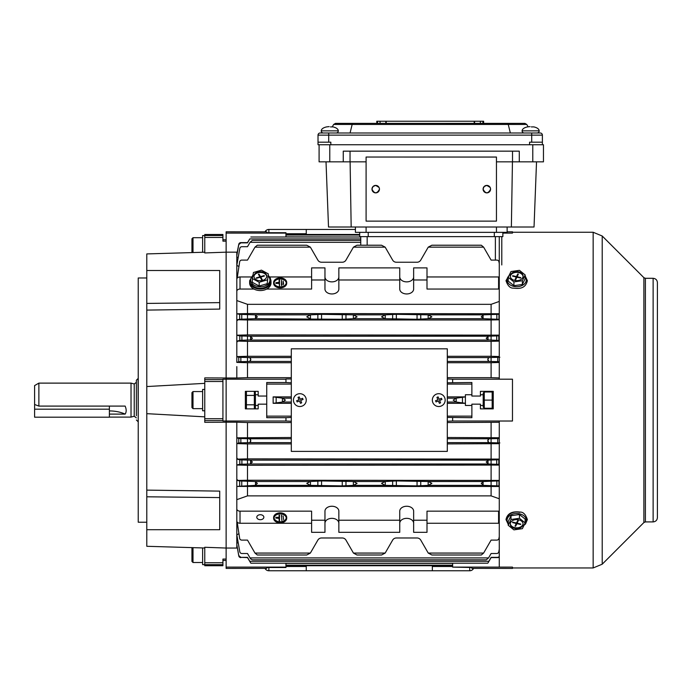 <?xml version="1.0" encoding="UTF-8"?>
<svg xmlns="http://www.w3.org/2000/svg" width="692" height="692" viewBox="0 0 692 692"><rect width="100%" height="100%" fill="white"/><g stroke="black" fill="none" stroke-linecap="round" stroke-linejoin="round"><path stroke-width="1.04" d="M480.421 405.451L483.198 405.451L483.198 407.173L484.27 408.237L492.176 408.237L493.24 407.173L492.176 408.237L492.176 391.975L484.27 391.975L483.198 393.039L484.27 391.975L484.27 408.237L483.198 407.173L483.198 393.039M493.24 400.106L483.198 400.106M492.176 391.975L493.24 393.039L492.176 391.975M291.306 451.392L291.306 348.82L447.3 348.82L447.3 451.392L291.306 451.392M441.47 398.289L441.954 399.466L439.593 400.452L440.57 402.822L439.385 403.315L438.408 400.945L436.038 401.922L435.545 400.737L437.915 399.76L436.929 397.39L438.114 396.897L439.1 399.267L441.306 398.35M444.671 397.649A6.41 6.41 0 0 0 436.297 394.18A6.41 6.41 0 0 0 432.829 402.562A6.41 6.41 0 0 0 441.211 406.031A6.41 6.41 0 0 0 444.671 397.649M204.763 547.995L146.79 546.291L146.79 529.709L219.719 529.709L219.719 497.583L146.79 496.795L146.79 413.669L204.763 416.843M146.79 529.709L146.79 490.118L219.719 491.121L219.719 497.583M146.79 413.669L146.79 303.416L219.719 302.629L219.719 270.503L146.79 270.503L146.79 253.921L204.763 252.217M146.79 303.416L146.79 270.503M146.79 522.226L138.236 522.226L138.236 277.985L146.79 277.985M204.763 564.663L204.763 547.277L226.128 548.047L226.128 559.058L222.928 559.058L222.928 565.719L204.763 565.719L204.763 564.663L222.928 564.663M226.128 379.207L222.928 379.207L222.928 421.004L226.128 421.004M360.757 242.304L250.046 242.304L252.346 240.375L360.757 240.375L360.757 238.93L249.751 238.93L247.502 242.857L240.859 242.857L238.757 244.631L236.811 255.694L236.811 252.165L226.128 252.165L226.128 377.988L204.763 377.901L204.763 422.31L226.128 422.224L226.128 252.165L204.763 252.935L204.763 237.434L222.928 237.434L222.928 241.153L226.128 241.153L226.128 252.165L226.128 231.794L266.731 231.837L266.731 232.711L285.96 232.711L285.96 236.863L360.757 237.01L250.85 237.01M452.646 567.111L471.875 567.501L471.875 568.374L512.478 568.417L512.478 567.111L452.646 567.111L452.646 563.349L285.96 563.349L285.96 567.501L266.731 567.501L266.731 568.374L226.128 568.417L226.128 422.224L226.128 548.047L236.811 548.047L236.811 545.893M204.763 237.434L204.763 234.493L222.928 234.493L222.928 237.434M219.719 302.629L219.719 309.004M219.719 309.09L146.79 310.094M146.79 386.543L204.763 383.359M260.322 514.718A3.529 2.491 180 0 0 256.793 517.209A3.529 2.491 180 0 0 260.322 519.701A3.529 2.491 180 0 0 263.851 517.209A3.529 2.491 180 0 0 260.322 514.718M286.254 517.858A6.116 4.325 -0 0 1 280.165 521.803A6.116 4.325 -0 0 1 274.075 517.858M280.165 522.564A6.116 4.325 -0 0 1 274.049 518.239A6.116 4.325 -0 0 1 280.165 513.914A6.116 4.325 -0 0 1 286.28 518.239A6.116 4.325 -0 0 1 280.165 522.564M280.165 513.611A6.539 4.628 -0 0 1 286.704 518.239A6.539 4.628 -0 0 1 280.165 522.867A6.539 4.628 -0 0 1 273.625 518.239A6.539 4.628 -0 0 1 280.165 513.611M273.625 518.239L273.625 517.486A6.539 4.628 -0 0 1 280.165 512.858A6.539 4.628 -0 0 1 286.704 517.486L286.704 518.239M291.306 378.957L285.96 378.957L285.96 382.52L266.731 382.52L266.731 396.049L258.185 396.049L258.185 391.343L245.366 391.343L245.366 408.868L258.185 408.868L258.185 404.163L266.731 404.163L266.731 417.683L285.96 417.683L285.96 421.021L226.128 421.021M499.269 340.499L488.024 339.893L486.173 338.224L488.561 336.208L250.046 336.208L252.433 338.224L250.582 339.893L239.795 340.369L237.287 341.07L247.502 341.338L247.502 356.302L236.811 356.605L236.811 255.694M488.466 340.057L250.141 340.057M499.269 361.682L488.984 361.432L487.756 359.503L488.855 357.582L447.3 357.582M236.811 356.605L238.757 357.271L249.751 357.582L250.85 359.503L249.622 361.432L238.757 361.743L236.811 362.392L247.502 362.712L247.502 377.668L236.811 378.005L236.811 366.613M488.984 361.432L447.3 361.432M291.306 361.432L249.622 361.432M499.269 319.341L483.544 318.692L481.234 316.832L483.622 314.843L428.244 314.843L431.86 316.832L428.331 318.692L417.051 319.28L385.063 318.692L353.543 318.692L342.263 319.28L255.063 318.692L239.648 319.272L237.486 319.747L247.502 319.972L247.502 334.928L236.811 335.196L239.795 335.94L250.046 336.208M483.544 318.692L428.331 318.692M274.075 282.898A6.116 4.325 180 0 1 280.165 278.954A6.116 4.325 180 0 1 286.254 282.898M280.165 286.843A6.116 4.325 180 0 1 274.049 282.518A6.116 4.325 180 0 1 280.165 278.201A6.116 4.325 180 0 1 286.28 282.518A6.116 4.325 180 0 1 280.165 286.843M280.165 277.899A6.539 4.628 180 0 1 286.704 282.518A6.539 4.628 180 0 1 280.165 287.145A6.539 4.628 180 0 1 273.625 282.518A6.539 4.628 180 0 1 280.165 277.899M286.704 282.518L286.704 283.279A6.539 4.628 180 0 1 280.165 287.898A6.539 4.628 180 0 1 273.625 283.279L273.625 282.518M499.849 442.941L488.855 442.629L487.756 440.709L488.984 438.78L447.3 438.78M291.306 437.5L236.811 437.82L238.757 438.468L249.622 438.78L250.85 440.709L249.751 442.629L238.757 442.941L236.811 443.537L236.811 422.207L226.128 422.207M488.855 442.629L447.3 442.629M291.306 442.629L249.751 442.629M499.269 464.384L488.561 463.995L486.173 461.988L488.466 460.154L250.141 460.154L252.433 461.988L250.046 463.995L239.795 464.271L236.811 465.015L236.811 443.537M488.561 463.995L250.046 463.995M310.275 481.52L321.555 480.931L353.543 481.52L357.063 483.379L353.456 485.369L342.263 485.879L310.362 485.369L306.746 483.379L310.275 481.52L255.063 481.52L257.372 483.379L254.985 485.369L236.811 486.415L236.811 465.015L247.502 465.284L247.502 480.239L499.269 480.421M310.362 485.369L254.985 485.369M385.063 481.52L396.343 480.931L428.331 481.52L431.86 483.379L428.244 485.369L417.051 485.879L385.15 485.369L381.543 483.379L385.063 481.52L353.543 481.52M385.15 485.369L353.456 485.369M499.269 485.931L483.622 485.369L481.234 483.379L483.544 481.52L428.331 481.52M483.622 485.369L428.244 485.369M310.275 318.692L306.746 316.832L310.362 314.843L254.985 314.843L257.372 316.832L255.063 318.692M385.063 318.692L381.543 316.832L385.15 314.843L353.456 314.843L357.063 316.832L353.543 318.692M465.396 403.306L447.3 403.306M291.306 403.306L273.141 403.306L273.141 396.897L291.306 396.897M471.875 416.134L447.3 416.134M291.306 416.134L266.731 416.134M291.306 398.185L282.544 398.185L285.424 400.106L282.544 402.026L273.141 403.306M465.465 403.306L456.063 402.026L453.182 400.106L456.063 398.185L447.3 398.185M250.046 242.304L247.502 246.698L241.897 246.698A2.137 2.137 -0 0 0 239.795 248.463L236.811 265.339L238.835 266.489M502.859 233.092L512.478 233.092L512.478 231.794L507.132 231.794M452.646 565.719L285.96 565.719M444.359 565.719L444.247 565.156M433.261 565.156L433.14 565.719M305.466 565.719L305.345 565.156M294.36 565.156L294.247 565.719M465.465 396.897L456.063 398.185M465.396 396.897L447.3 396.897M282.544 398.185L273.141 396.897M283.149 516.016L283.573 519.701L283.149 516.016M281.436 515.194L281.869 520.531L281.436 515.194M279.092 515.159L279.092 518.092L275.874 518.092L275.874 517.331L279.092 517.331M279.092 520.557L279.092 518.386L275.874 518.092M447.3 417.414L471.875 417.683L471.875 404.163L480.421 404.163L480.421 408.868L493.24 408.868L493.24 391.343L480.421 391.343L480.421 396.049L471.875 396.049L471.875 382.52L447.3 382.788M452.646 417.683L452.646 421.021L512.478 421.021L512.478 379.19L452.646 379.19L452.646 382.52M471.875 384.077L447.3 384.077M291.306 384.077L266.731 384.077M291.306 417.414L285.96 417.683M285.96 382.52L291.306 382.788M238.16 542.511L236.811 543.22L236.811 486.415L499.269 486.476M226.128 378.005L236.811 378.005M385.15 553.072L381.543 554.993L356.968 554.993L353.456 553.072L385.15 553.072A4.273 4.273 180 0 0 385.245 552.925L392.641 540.106A4.273 4.273 0 0 1 396.343 537.978L417.051 537.978A4.273 4.273 0 0 1 420.753 540.106L428.158 552.925A4.273 4.273 180 0 0 428.244 553.072L431.86 554.993L481.303 554.993L483.622 553.072L428.244 553.072M310.362 553.072L306.746 554.993L257.303 554.993L254.985 553.072L310.362 553.072A4.273 4.273 180 0 0 310.448 552.925L317.853 540.106A4.273 4.273 0 0 1 321.555 537.978L342.263 537.978A4.273 4.273 0 0 1 345.965 540.106L353.361 552.925A4.273 4.273 180 0 0 353.456 553.072M237.339 537.546L236.811 537.831M236.811 526.655L237.546 526.214M238.835 533.722L236.811 534.873L239.795 551.749A2.137 2.137 180 0 0 241.897 553.514L247.502 553.514L250.582 558.842L252.346 559.828L486.26 559.828L488.561 557.908L250.046 557.908M237.33 547.787L236.811 548.047M237.183 522.045L239.648 538.341A2.137 2.137 180 0 0 241.759 540.106L247.502 540.106L254.985 553.072M237.287 341.07L236.811 341.744M237.486 319.747L237.546 320.344L236.811 320.353M499.269 356.536L491.104 356.302L491.104 341.338L247.502 341.338M491.104 356.302L447.3 356.302M291.306 356.302L247.502 356.302M499.269 335.136L247.502 334.928M491.104 334.928L491.104 319.972L247.502 319.972M491.104 341.338L499.269 341.13M491.104 319.972L499.269 319.791M499.269 377.927L491.104 377.668L491.104 362.712L447.3 362.712M291.306 362.712L247.502 362.712M491.104 377.668L447.3 377.668M291.306 377.668L247.502 377.668M491.104 362.712L499.269 362.47M499.269 313.736L247.502 313.562L236.811 313.796L239.648 314.341L254.985 314.843M247.502 313.562L247.502 304.333L236.811 300.553L236.811 279.222A3.209 2.266 180 0 1 240.02 276.956L250.937 276.956M491.104 313.562L491.104 304.333L247.502 304.333M499.269 301.444L491.104 304.333M483.544 481.52L499.269 480.871M239.648 485.871L239.648 480.94L237.486 480.464L247.502 480.239M239.648 480.94L255.063 481.52M237.486 480.464L237.546 479.867L236.811 479.859M499.269 465.076L247.502 465.284M491.104 480.239L491.104 465.284M239.795 464.271L239.795 459.843L237.287 459.142L247.502 458.874L247.502 443.909L236.811 443.607M239.795 459.843L250.141 460.154M488.466 460.154L499.269 459.713M247.502 458.874L499.269 459.081M237.287 459.142L236.811 458.467M499.269 443.676L447.3 443.909M491.104 458.874L491.104 443.909M291.306 443.909L247.502 443.909M291.306 438.78L249.622 438.78M488.984 438.78L499.269 438.529M447.3 437.5L499.269 437.742M236.811 437.82L236.811 433.599M247.502 437.5L247.502 422.544L236.811 422.207M499.269 422.284L447.3 422.544M491.104 437.5L491.104 422.544M291.306 422.544L247.502 422.544M499.269 498.768L491.104 495.879L247.502 495.879L247.502 486.649M247.502 495.879L236.811 499.659L236.811 508.897A3.209 2.266 180 0 0 240.02 511.163L311.608 511.163L311.608 520.228L324.963 520.228L324.963 511.163A6.946 4.913 0 0 1 331.909 506.25A6.946 4.913 0 0 1 338.855 511.163L338.855 520.228L399.751 520.228L399.751 511.163A6.946 4.913 0 0 1 406.697 506.25A6.946 4.913 0 0 1 413.643 511.163L413.643 520.228L426.999 520.228L426.999 511.163L498.586 511.163A3.209 2.266 180 0 0 499.269 511.111M491.104 495.879L491.104 486.649M283.149 284.741L283.573 283.988L283.149 284.741M281.436 285.571L281.869 284.81L281.436 285.571M279.092 280.199L279.092 282.371L279.516 279.447L279.516 286.35L279.092 282.673L275.874 282.673L275.874 283.426L279.092 283.426M499.269 263.643L498.958 261.861A2.137 2.137 -0 0 0 496.847 260.097L491.104 260.097L483.622 247.139L428.244 247.139A4.273 4.273 -0 0 0 428.158 247.286L420.753 260.097A4.273 4.273 180 0 1 417.051 262.233L396.343 262.233A4.273 4.273 180 0 1 392.641 260.097L385.245 247.286A4.273 4.273 -0 0 0 385.15 247.139L353.456 247.139A4.273 4.273 -0 0 0 353.361 247.286L345.965 260.097A4.273 4.273 180 0 1 342.263 262.233L321.555 262.233A4.273 4.273 180 0 1 317.853 260.097L310.448 247.286A4.273 4.273 -0 0 0 310.362 247.139L254.985 247.139L247.502 260.097L241.759 260.097A2.137 2.137 -0 0 0 239.648 261.861L237.183 278.167M428.244 247.139L431.86 245.219L481.303 245.219L483.622 247.139M385.15 247.139L381.543 245.219L356.968 245.219L353.456 247.139M310.362 247.139L306.746 245.219L257.303 245.219L254.985 247.139M237.546 273.997L236.811 273.556M238.16 257.701L236.811 256.983M236.811 262.38L237.339 262.666M236.811 254.319L238.757 244.363A2.137 2.137 0 0 1 240.859 242.607L247.502 242.607L249.751 238.93M237.33 252.424L236.811 252.165M501.786 264.958L501.786 236.629M499.269 289.1A3.209 2.266 180 0 0 498.586 289.048L426.999 289.048L426.999 279.983L413.643 279.983L413.643 289.048A6.946 4.913 0 0 1 406.697 293.953A6.946 4.913 0 0 1 399.751 289.048L399.751 279.983L338.855 279.983L338.855 289.048A6.946 4.913 0 0 1 331.909 293.953A6.946 4.913 0 0 1 324.963 289.048L324.963 279.983L311.608 279.983L311.608 289.048L266.731 289.048M253.912 289.048L240.02 289.048A3.209 2.266 180 0 0 236.811 291.315M311.608 276.956L269.707 276.956M324.963 279.983L324.963 267.89L311.608 267.89L311.608 279.983M338.855 276.956A6.946 4.913 0 0 1 331.909 281.869A6.946 4.913 0 0 1 324.963 276.956M399.751 279.983L399.751 267.89L338.855 267.89L338.855 279.983M413.643 276.956A6.946 4.913 0 0 1 406.697 281.869A6.946 4.913 0 0 1 399.751 276.956M426.999 279.983L426.999 267.89L413.643 267.89L413.643 279.983M499.269 277.008A3.209 2.266 180 0 0 498.586 276.956L426.999 276.956M285.96 233.092L226.128 233.092M236.941 254.388L236.811 255.106M279.092 282.371L275.874 282.673M281.436 284.81L281.436 280.225L281.869 284.81M283.149 283.988L283.149 281.056L283.573 283.988M499.269 523.204A3.209 2.266 180 0 1 498.586 523.256L426.999 523.256M426.999 520.228L426.999 532.321L413.643 532.321L413.643 520.228M413.643 523.256A6.946 4.913 0 0 0 406.697 518.343A6.946 4.913 0 0 0 399.751 523.256M399.751 520.228L399.751 532.321L338.855 532.321L338.855 520.228M338.855 523.256A6.946 4.913 0 0 0 331.909 518.343A6.946 4.913 0 0 0 324.963 523.256M324.963 520.228L324.963 532.321L311.608 532.321L311.608 520.228M311.608 523.256L240.02 523.256A3.209 2.266 180 0 1 236.811 520.989L236.811 508.897M452.646 421.021L447.3 421.255M285.96 421.021L291.306 421.255M491.104 438.564L491.104 442.845M247.502 438.564L247.502 442.845M491.104 464.194L491.104 459.929M236.811 458.606L237.339 458.476M247.502 464.194L247.502 459.929M491.104 485.81L491.104 481.009M236.811 480.014L237.546 479.867M247.502 485.81L247.502 481.009M385.15 314.843L396.343 314.324L428.244 314.843M483.622 314.843L499.269 314.28M310.362 314.843L321.555 314.324L353.456 314.843M447.3 378.957L452.646 379.19M285.96 379.19L226.128 379.19M291.306 357.582L249.751 357.582M488.855 357.582L499.849 357.271M236.811 362.392L236.811 356.674M488.561 336.208L499.269 335.828M491.104 361.639L491.104 357.366M247.502 361.639L247.502 357.366M491.104 336.018L491.104 340.282M236.811 341.606L237.339 341.736M247.502 336.018L247.502 340.282M491.104 314.402L491.104 319.202M236.811 320.197L237.546 320.344M247.502 314.402L247.502 319.202M483.622 553.072L491.104 540.106L496.847 540.106A2.137 2.137 180 0 0 498.958 538.341L499.269 536.568M285.96 567.111L226.128 567.111M240.859 557.605A2.137 2.137 180 0 1 238.757 555.84L236.811 544.518L238.757 555.581L240.859 557.354L247.502 557.354L250.582 562.76L247.502 557.605L240.859 557.354M499.269 556.973A2.137 2.137 180 0 1 497.747 557.605L491.104 557.605L488.024 562.89L488.855 561.281L249.751 561.281M236.811 543.22L236.811 544.518M488.855 561.281L491.104 557.354L497.747 557.354L499.269 556.714M488.561 557.908L491.104 553.514L496.709 553.514A2.137 2.137 180 0 0 498.811 551.749L499.269 549.163M236.941 545.824L236.811 545.106M279.516 515.159L279.516 521.318L279.092 518.386M281.436 515.947L281.869 515.947M360.757 245.219L360.757 236.629M302.568 398.289L303.061 399.466L300.691 400.452L301.677 402.822L300.492 403.315L299.506 400.945L297.136 401.922L296.643 400.737L299.013 399.76L298.036 397.39L299.221 396.897L300.198 399.267L302.404 398.35M305.777 397.649A6.41 6.41 0 0 0 297.396 394.18A6.41 6.41 0 0 0 293.936 402.562A6.41 6.41 0 0 0 302.309 406.031A6.41 6.41 0 0 0 305.777 397.649M527.434 126.904L529.994 126.61L527.434 126.904C524.06 127.674 522.278 128.997 522.088 130.857L539.189 130.857A2.137 2.137 0 0 1 537.053 132.994A2.137 2.137 0 0 0 539.189 130.857C538.999 128.997 537.217 127.674 533.843 126.895L531.283 126.904M204.763 235.565L202.626 235.565L202.626 252.277M471.875 405.451L465.396 405.451L465.396 394.76L471.875 394.76M377.201 121.238L483.63 121.238L483.63 123.375L524.917 123.375L335.49 123.375L376.785 123.375L376.785 121.238L377.201 123.375M474.574 121.238L474.574 123.375M318.017 135.13A2.137 2.137 0 0 1 320.154 132.994L540.253 132.994A2.137 2.137 0 0 1 542.39 135.13L318.017 135.13L318.017 144.749L543.462 144.749L543.462 161.841L496.449 161.841M330.837 144.749L330.837 142.18L318.017 142.18M542.39 135.13A2.137 2.137 0 0 0 540.253 132.994A2.137 2.137 0 0 1 542.39 135.13L542.39 142.18L529.57 142.18L529.57 144.749M528.117 126.783L526.768 124.448L508.248 124.439L510.341 132.994M507.478 123.375L508.248 124.439L352.159 124.448L350.074 132.994M352.929 123.375L352.159 124.439L333.648 124.439L335.49 123.375L333.639 124.448L332.29 126.783M542.39 142.18L542.39 144.749M526.768 124.439L524.917 123.375L526.768 124.439M380.055 121.238L380.055 123.375M377.512 121.238L377.512 123.375M483.215 121.238L483.215 123.375M480.36 121.238L480.36 123.375M482.904 121.238L482.904 123.375M514.632 280.416A6.41 4.533 0 0 0 523.091 276.125A6.41 4.533 0 0 0 518.74 271.835A6.41 4.533 0 0 0 510.272 276.125A6.41 4.533 0 0 0 514.632 280.416M523.074 276.506A6.41 4.533 0 0 0 518.74 272.587A6.41 4.533 0 0 0 510.298 276.506M522.382 284.49L525.15 278.712L525.15 274.932L519.458 270.338L510.99 271.541L508.213 277.319L508.213 281.099L513.914 285.684L522.382 284.49L522.382 280.718L525.15 274.932M508.213 277.319L513.914 281.912L513.914 285.684M513.914 281.912L522.382 280.718M518.36 274.093L517.754 273.945L516.829 275.874A1.073 0.753 180 0 1 515.471 276.35L512.737 275.701L512.538 276.125L515.263 276.783A1.073 0.753 180 0 1 515.938 277.743L515.012 279.672L515.618 279.819L516.543 277.881A1.073 0.753 180 0 1 517.901 277.414L520.626 278.063L520.834 277.639L518.1 276.982A1.073 0.753 180 0 1 517.434 276.022L518.36 274.093M517.754 275.364L517.754 273.945M512.737 276.177L512.737 275.701M524.225 132.994A2.137 2.137 0 0 1 522.088 130.857M202.626 547.934L202.626 564.646L204.763 564.646M366.094 157.075L366.094 221.129L496.449 221.129L496.449 157.032L366.094 157.032L496.449 157.075M249.639 281.488A10.683 7.551 0 0 0 260.322 289.048A10.683 7.551 0 0 0 271.005 281.488L271.005 283.002A10.683 7.551 0 0 1 260.322 290.553A10.683 7.551 0 0 1 249.639 283.002L249.639 281.488A10.683 7.551 0 0 1 249.648 281.125M109.388 406.092L109.388 417.198L34.6 417.198L34.6 385.582L38.873 383.117L38.873 406.092L34.6 404.483M109.388 409.188L34.6 409.188M193.007 547.649L193.007 562.51L191.944 561.446L191.944 547.614M355.411 229.45L268.868 229.45A4.273 4.273 0 0 0 265.036 231.837M306.262 229.45L306.262 234.493M204.763 410.788L202.626 410.788L202.626 389.423L204.763 389.423M330.413 126.904L332.973 126.895C336.347 127.674 338.128 128.997 338.319 130.857A2.137 2.137 0 0 1 336.182 132.994M507.132 227.019L507.132 232.356L355.411 232.356L355.411 227.019M512.443 161.841L511.371 227.019L351.173 227.019L350.109 161.841M536.525 161.841L534.034 227.019L511.371 227.019M326.018 161.841L328.51 227.019L351.173 227.019M366.094 161.841L319.09 161.841L319.09 144.749M350.04 161.841L350.04 151.159M512.513 161.841L512.513 151.159M519.285 161.841L519.285 151.159L343.258 151.159L343.258 161.841M657.4 514.926L657.4 282.578C657.149 279.983 655.722 278.556 653.127 278.305L645.394 278.305L643.889 277.674L602.213 236.007L593.148 232.252L512.478 232.252M499.269 379.19L499.269 236.629M499.269 567.111L499.269 421.021M653.127 278.305L653.127 521.906C655.722 521.656 657.149 520.228 657.4 517.633L657.4 400.106M254.397 277.942A6.41 4.533 -0 0 0 261.576 280.649A6.41 4.533 -0 0 0 266.731 276.203A6.41 4.533 -0 0 0 266.238 274.464A6.41 4.533 -0 0 0 259.067 271.757A6.41 4.533 -0 0 0 253.912 276.203A6.41 4.533 -0 0 0 254.397 277.942M266.705 276.584A6.41 4.533 -0 0 0 266.238 275.217A6.41 4.533 -0 0 0 259.336 272.475A6.41 4.533 -0 0 0 253.929 276.584M267.173 283.694L268.297 273.859L261.446 270.148L253.471 272.484L252.346 278.539L252.346 282.319L259.197 286.038L267.173 283.694L268.297 273.859M252.346 278.539L259.197 282.258L259.197 286.038M259.197 282.258L267.173 279.914M264.387 276.013L264.145 275.589L261.481 276.368A1.073 0.753 180 0 1 260.088 275.961L258.981 274.075L258.384 274.248L259.491 276.134A1.073 0.753 180 0 1 258.912 277.12L256.248 277.907L256.498 278.322L259.163 277.544A1.073 0.753 180 0 1 260.555 277.95L261.663 279.836L262.251 279.663L261.152 277.777A1.073 0.753 180 0 1 261.723 276.791L264.387 276.013M264.145 276.082L264.145 275.589M258.981 275.26L258.981 274.075M191.944 252.589L191.944 238.766L193.007 237.702L193.007 252.563M266.731 396.049L266.731 404.163M191.944 407.588L191.944 392.623L193.007 391.56L193.007 408.652L191.944 407.588M502.859 232.356L502.859 236.629L359.684 236.629L359.684 232.356M136.367 414.11L136.367 382.321L134.222 383.974L134.222 416.238L131.03 417.094L131.03 383.117L38.873 383.117M136.367 415.754L136.367 380.228L136.367 415.754M109.388 410.927A26.711 16.461 180 0 1 125.157 414.101C126.506 412.06 126.506 409.396 125.157 406.092L38.873 406.092M125.157 414.101L109.388 414.101M265.036 568.374A4.273 4.273 0 0 0 268.868 570.762L469.738 570.762A4.273 4.273 0 0 0 473.57 568.374M306.262 570.762L306.262 565.719M432.344 570.762L432.344 565.719M245.366 396.023L246.43 395.409L254.336 395.409L255.409 396.023L255.409 408.263L255.409 405.451L258.185 405.451M245.366 404.18L246.43 404.803L254.336 404.803L254.336 391.343M255.27 391.343L255.409 396.023M255.409 404.18L254.336 404.803L254.336 408.868M255.409 408.263L255.27 408.868M245.496 408.868L245.366 408.263M245.366 391.949L245.496 391.343M514.632 528.377A6.41 4.533 180 0 0 523.091 524.086A6.41 4.533 180 0 0 518.74 519.787A6.41 4.533 180 0 0 510.272 524.086A6.41 4.533 180 0 0 514.632 528.377M510.298 523.706A6.41 4.533 180 0 0 514.632 527.624A6.41 4.533 180 0 0 523.074 523.706M519.458 514.519L510.99 515.722L508.213 521.5L508.213 525.28L513.914 529.864L522.382 528.671L525.15 522.893L519.458 518.299L519.458 514.519L525.15 519.112L525.15 522.893M519.458 518.299L510.99 519.493L510.99 515.722M510.99 519.493L508.213 525.28M518.36 520.54L517.754 520.393L516.829 522.322A1.073 0.753 0 0 1 515.471 522.797L512.737 522.149L512.538 522.572L515.263 523.23A1.073 0.753 0 0 1 515.938 524.19L515.012 526.119L515.618 526.266L516.543 524.328A1.073 0.753 0 0 1 517.901 523.861L520.626 524.51L520.834 524.086L518.1 523.429A1.073 0.753 0 0 1 517.434 522.469L518.36 520.54M520.626 524.034L520.626 524.51M515.618 524.847L515.618 526.266M326.563 126.904L329.132 126.61L326.563 126.904C323.19 127.674 321.408 128.997 321.226 130.857L338.319 130.857M323.363 132.994A2.137 2.137 0 0 1 321.226 130.857M325.5 132.994L328.7 132.994L328.7 142.18M204.763 562.778L222.928 562.778M204.763 381.5L222.928 381.5M204.763 379.614L222.928 379.614M204.763 420.589L222.928 420.589M204.763 418.712L222.928 418.712M204.763 235.54L222.928 235.54M291.306 402.026L282.544 402.026M456.063 402.026L447.3 402.026M240.02 289.048L240.02 276.956M498.586 289.048L498.586 276.956M276.151 403.177L276.151 397.035M282.414 402.043L282.414 398.168M456.192 402.043L456.192 398.168M462.455 403.177L462.455 397.035M240.02 523.256L240.02 511.163M498.586 523.256L498.586 511.163M488.024 441.928L488.024 439.662M497.747 438.564L497.747 442.845M250.582 441.928L250.582 439.662M238.757 438.468L238.757 442.941M240.859 438.564L240.859 442.845M498.811 464.271L498.811 459.843M488.024 463.761L488.024 460.318M496.709 464.194L496.709 459.929M241.897 464.194L241.897 459.929M250.582 463.761L250.582 460.318M498.958 485.871L498.958 480.94M483.085 485.135L483.085 481.693M496.847 485.81L496.847 481.009M241.759 485.81L241.759 481.009M255.521 485.135L255.521 481.693M353.361 485.369L353.361 481.511M310.448 485.369L310.448 481.511M317.853 485.81L317.853 481.009M321.555 485.879L321.555 480.931M342.263 485.879L342.263 480.931M345.965 485.81L345.965 481.009M417.051 485.879L417.051 480.931M420.753 485.81L420.753 481.009M428.158 485.369L428.158 481.511M385.245 485.369L385.245 481.511M392.641 485.81L392.641 481.009M396.343 485.879L396.343 480.931M488.024 358.274L488.024 360.549M497.747 361.639L497.747 357.366M238.757 361.743L238.757 357.271M250.582 358.274L250.582 360.549M240.859 361.639L240.859 357.366M498.811 335.94L498.811 340.369M496.709 336.018L496.709 340.282M488.024 336.45L488.024 339.893M241.897 336.018L241.897 340.282M239.795 335.94L239.795 340.369M250.582 336.45L250.582 339.893M498.958 314.341L498.958 319.272M496.847 314.402L496.847 319.202M483.085 315.076L483.085 318.519M241.759 314.402L241.759 319.202M239.648 314.341L239.648 319.272M255.521 315.076L255.521 318.519M353.361 314.834L353.361 318.701M345.965 314.402L345.965 319.202M342.263 314.324L342.263 319.28M321.555 314.324L321.555 319.28M317.853 314.402L317.853 319.202M310.448 314.834L310.448 318.701M417.051 314.324L417.051 319.28M420.753 314.402L420.753 319.202M396.343 314.324L396.343 319.28M392.641 314.402L392.641 319.202M385.245 314.834L385.245 318.701M428.158 314.834L428.158 318.701M367.167 245.219L367.167 236.629M495.377 260.097L495.377 236.629M531.707 132.994L531.707 142.18M474.202 121.238L474.202 123.375M386.205 121.238L386.205 123.375M508.879 275.926A9.619 6.799 0 0 0 513.602 286.341A9.619 6.799 0 0 0 524.026 284.291A9.619 6.799 0 0 0 525.15 276.679M518.1 277.457L518.1 276.982M515.938 279.153L515.938 277.743M515.471 276.852L515.471 276.35M516.829 277.57L516.829 275.874M490.377 187.947L490.567 189.288C487.99 193.976 485.499 193.924 483.094 189.141L483.094 189.002A3.737 3.737 0 0 1 486.9 185.404A3.737 3.737 0 0 1 490.567 189.288A3.737 3.737 0 0 1 486.761 192.878A3.737 3.737 0 0 1 483.094 189.002L484.166 186.52L486.796 185.404L490.161 187.445M306.262 233.723L285.96 233.723M268.868 229.45L268.868 232.711M379.259 187.947L379.45 189.288C376.872 193.976 374.372 193.924 371.976 189.141L371.976 189.002A3.737 3.737 0 0 1 375.782 185.404A3.737 3.737 0 0 1 379.45 189.288A3.737 3.737 0 0 1 375.644 192.878A3.737 3.737 0 0 1 371.976 189.002L373.049 186.52L375.678 185.404L379.043 187.445M366.094 227.019L366.094 232.356M496.449 227.019L496.449 232.356M532.779 161.841L532.779 144.749M329.773 161.841L329.773 144.749M653.127 521.906L645.394 521.906L645.394 278.305M645.394 521.906L643.889 522.538L643.889 277.674M643.889 522.538L602.213 564.205L602.213 236.007M602.213 564.205L593.148 567.959L593.148 232.252M252.874 275.675A9.619 6.799 -0 0 0 251.438 282.587A9.619 6.799 -0 0 0 264.007 286.263A9.619 6.799 -0 0 0 269.205 277.371A9.619 6.799 -0 0 0 268.297 276.186M269.88 280.736A9.619 6.799 180 0 1 262.718 288.071A9.619 6.799 180 0 1 251.438 284.092M261.152 278.962L261.152 277.777M258.912 277.613L258.912 277.12M260.088 277.578L260.088 275.961M261.481 276.895L261.481 276.368M494.313 236.629L494.313 232.356M368.231 236.629L368.231 232.356M138.236 421.688L138.08 378.524L136.367 380.228M432.344 566.488L452.646 566.488M469.738 570.762L469.738 567.501M285.96 566.488L306.262 566.488M268.868 567.501L268.868 570.762M246.43 391.343L246.43 408.868M524.484 524.285A9.619 6.799 180 0 0 519.77 513.871A9.619 6.799 180 0 0 509.347 515.912A9.619 6.799 180 0 0 508.213 523.524M507.132 519.554A9.619 6.799 0 0 1 519.77 512.357M517.434 521.059L517.434 522.469M517.901 523.36L517.901 523.861M516.543 522.633L516.543 524.328M515.263 522.745L515.263 523.23M222.928 239.787L226.128 239.787M222.928 560.425L226.128 560.425M452.646 565.156L285.96 565.156M359.684 235.055L285.96 235.055M359.684 234.493L285.96 234.493M487.756 563.202L250.85 563.202M480.421 394.76L483.198 394.76M385.833 121.238L385.833 123.375M525.15 275.84L527.373 280.658C525.418 289.066 518.87 288.72 513.352 288.14C510.16 288.279 507.712 285.779 505.999 280.658L509.373 274.906M517.374 277.38L517.374 276.264M515.99 279.032L515.99 277.501M202.626 562.51L193.007 562.51M593.148 567.959L512.478 567.959M268.297 275.485L270.122 277.587L271.005 280.736C267.536 292.811 254.085 289.057 250.513 283.876L249.639 280.736L253.004 274.983M261.066 278.824L261.066 277.492M259.578 277.483L259.578 276.428M202.626 237.702L193.007 237.702M202.626 408.652L193.007 408.652M202.626 391.56L193.007 391.56M258.185 394.76L255.409 394.76M134.222 416.238L136.367 417.89M138.08 421.688L136.367 419.975M131.03 417.094L109.388 417.094M134.222 383.974L131.03 383.117M524 525.306L525.548 523.956L527.373 519.554C525.661 514.433 523.204 511.933 520.021 512.071C511.993 511.033 507.322 513.525 505.999 519.554L508.213 524.363M517.374 521.18L517.374 522.711M515.99 522.832L515.99 523.948"/></g></svg>
